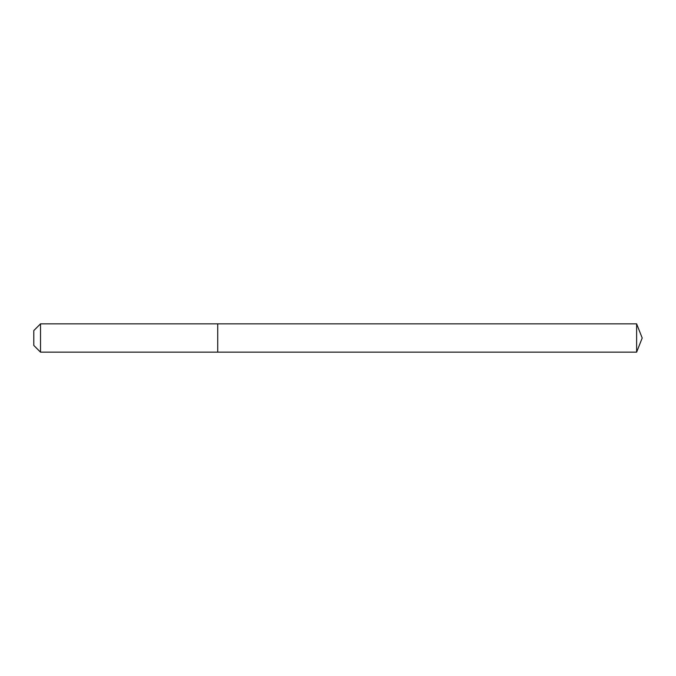 <?xml version="1.0" encoding="UTF-8"?>
<svg xmlns="http://www.w3.org/2000/svg" width="676" height="676" viewBox="0 0 676 676"><rect width="100%" height="100%" fill="white"/><g stroke="black" fill="none" stroke-linecap="round" stroke-linejoin="round"><path stroke-width="1.01" d="M636.623 352.145L636.623 323.855L642.2 338L636.623 352.145L217.731 352.145L636.623 352.145L642.2 338L636.623 352.145L217.731 352.145L217.731 323.855L40.518 323.855L33.8 330.572L33.8 345.428L40.518 352.145L40.518 323.855M642.2 338L636.623 323.855L217.731 323.855L217.731 352.145L40.518 352.145M636.623 323.855L217.731 323.855"/></g></svg>
